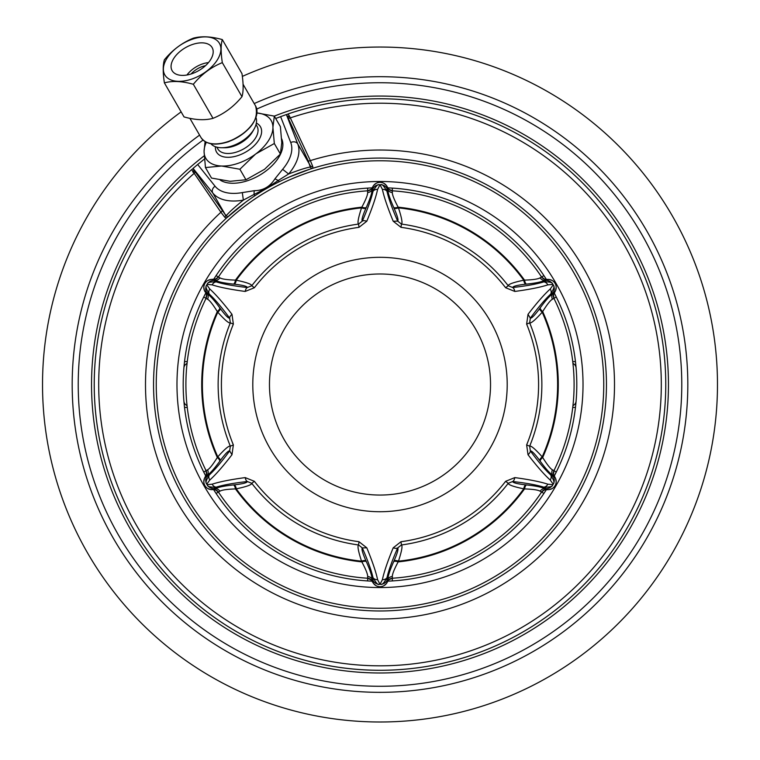 <?xml version="1.0" encoding="UTF-8"?>
<svg xmlns="http://www.w3.org/2000/svg" width="760" height="760" viewBox="0 0 760 760"><rect width="100%" height="100%" fill="white"/><g stroke="black" fill="none" stroke-linecap="round" stroke-linejoin="round"><path stroke-width="1.14" d="M555.446 478.192L553.527 474.392L553.926 470.687L556.272 472.036M392.34 580.934L392.34 578.236A194.104 194.104 0 0 0 541.586 492.062L544.587 489.867L548.102 489.658A8.085 8.085 0 0 0 555.104 477.527L554.866 477.118M543.922 493.42L540.094 491.207C538.194 489.981 532.997 489.212 524.524 488.917A5.396 1.966 -84.3 0 1 526.481 484.927C536.066 485.963 542.061 487.217 544.445 488.708L546.079 489.658L548.102 489.658A8.085 8.085 0 0 0 555.104 477.527L554.087 475.779A5.396 5.396 0 0 1 553.926 470.687L552.444 469.822C550.42 468.787 547.162 464.673 542.678 457.482A178.286 178.286 0 0 0 542.678 311.562L542.212 312.198C535.202 320.007 531.012 323.56 529.663 322.867L526.633 324.111A158.583 158.583 0 0 1 526.633 444.933L528.019 454.736C537.006 466.383 544.397 474.82 550.221 480.035L553.1 484.025L552.719 484.68L547.827 484.177C540.398 481.755 529.397 479.56 514.814 477.603L505.628 481.308A158.583 158.583 0 0 1 401.005 541.718L393.205 547.817C387.609 561.422 383.999 572.042 382.394 579.69L380 584.307L377.606 579.69C376 572.042 372.39 561.422 366.795 547.817L358.995 541.718A158.583 158.583 0 0 1 254.372 481.308L245.185 477.603C230.603 479.56 219.602 481.755 212.173 484.177L207.28 484.68L206.9 484.025L209.779 480.035C215.602 474.82 222.993 466.383 231.98 454.736L233.368 444.933A158.583 158.583 0 0 1 233.368 324.111L231.98 314.308C222.993 302.66 215.602 294.224 209.779 289.009L206.9 285.019L207.28 284.363L212.173 284.867C219.602 287.29 230.603 289.484 245.185 291.441L254.372 287.736A158.583 158.583 0 0 1 358.995 227.335L366.795 221.226C372.39 207.623 376 197.001 377.606 189.354L380 184.737L382.394 189.354C383.999 197.001 387.609 207.623 393.205 221.226L401.005 227.335A158.583 158.583 0 0 1 505.628 287.736L514.814 291.441C529.397 289.484 540.398 287.29 547.827 284.867L552.719 284.363L553.1 285.019L550.221 289.009C544.397 294.224 537.006 302.66 528.019 314.308L526.633 324.111M555.465 484.918L555.75 484.186M555.968 483.436L556.111 482.676M547.628 489.658L548.843 489.63M553.052 487.967L553.65 487.454M554.192 486.894L554.677 486.276M553.641 474.762L553.432 473.908M575.462 407.436L572.745 407.436L573.287 402.315M573.515 399.674L573.582 398.705M573.781 395.627L573.847 394.554M573.895 393.462L573.99 391.267M573.99 377.786L573.895 375.582M573.847 374.49L573.781 373.416M573.582 370.338L573.515 369.369M573.287 366.728L572.745 361.608L575.462 361.608M203.727 472.036L206.074 470.687A194.104 194.104 0 0 0 206.083 470.706L206.093 470.725A194.104 194.104 0 0 1 206.074 470.687L206.464 474.42M367.659 580.934L367.659 578.236A194.104 194.104 0 0 0 367.678 578.236L367.707 578.236A194.104 194.104 0 0 1 367.659 578.236L371.383 580.07M556.272 297.008L553.926 298.357A194.104 194.104 0 0 0 553.917 298.338L553.907 298.319M388.018 188.129L387.001 186.38L388.018 188.129L387.001 186.38L388.018 188.129L387.999 190.009A5.396 5.044 -179.6 0 0 392.35 192.536L392.34 190.817A194.104 194.104 0 0 0 392.322 190.807L392.322 190.807A194.104 194.104 0 0 1 392.34 190.817L388.94 189.306L388.018 188.129A5.396 5.396 -178.6 0 0 392.34 190.817L392.34 188.109M216.077 275.633L218.414 276.982L215.384 279.186M387.875 581.163A196.802 196.802 0 0 0 546.364 489.658M554.23 476.026A196.802 196.802 0 0 0 554.23 293.018M546.364 279.385A196.802 196.802 0 0 0 387.875 187.881M372.124 581.163A196.802 196.802 0 0 1 213.636 489.658M205.77 476.026A196.802 196.802 0 0 1 183.901 401.156A5.396 5.396 0 0 0 187.045 405.602M187.045 363.441A5.396 5.396 0 0 0 183.901 367.887A196.802 196.802 0 0 1 205.77 293.018M213.636 279.385A196.802 196.802 0 0 1 372.124 187.881M380 587.547A203.024 203.024 0 0 1 176.975 384.522A203.024 203.024 0 0 1 380 181.498A203.024 203.024 0 0 1 583.024 384.522A203.024 203.024 0 0 1 380 587.547M380 608.275A223.754 223.754 0 0 0 603.753 384.522A223.754 223.754 0 0 0 380 160.768A223.754 223.754 0 0 0 156.246 384.522A223.754 223.754 0 0 0 380 608.275M380 610.973A226.451 226.451 0 0 0 606.452 384.522A226.451 226.451 0 0 0 380 158.07A226.451 226.451 0 0 0 153.548 384.522A226.451 226.451 0 0 0 380 610.973M312.123 168.482L312.873 168.245L312.778 166.506L310.346 160.607L290.32 117.895A2.156 1.036 -24.9 0 1 288.078 117.885L286.957 115.539M286.482 114.703L288.049 113.953A285.76 285.76 0 0 1 665.152 403.18A285.76 285.76 0 0 1 253.583 640.803A285.76 285.76 0 0 1 191.653 169.613L220.913 212.239L224.808 217.293L226.261 218.253L226.841 217.721M192.812 171.836A2.156 1.53 150 0 0 193.657 169.603L193.021 168.425L197.666 164.493L215.07 186.228A43.852 25.156 -30 0 0 242.316 192.593L254.4 190.674C263.178 190.598 270.019 186.656 274.93 178.828L278.245 180.462L288.62 173.983C299.145 169.974 306.365 167.666 310.279 167.048L308.17 160.759L288.078 117.885M279.68 181.507L281.846 180.443M284.05 179.398L286.273 178.381M288.591 177.336L291.051 176.273M310.061 169.138L311.163 168.786M274.93 178.828L282.625 169.318L288.62 173.983A49.248 28.243 -30 0 0 297.74 143.916L286.377 114.532A285.76 285.76 0 0 1 286.416 114.522A285.76 285.76 0 0 0 286.377 114.532A285.76 285.76 0 0 1 286.416 114.522A285.76 285.76 0 0 0 286.377 114.532L287.042 115.681A2.156 1.53 -30 0 0 289.408 116.071L288.049 113.953M197.666 164.493L204.45 159.039M275.68 118.484L286.273 114.57M220.181 180.082A37.743 21.65 -30 0 0 248.444 180.395A37.743 21.65 -30 0 0 281.666 138.823M191.653 169.613L193.097 168.625M193.021 168.425L193.657 169.603M242.316 192.593L243.352 200.118L254.153 194.37C262.333 190.494 270.36 185.858 278.245 180.462A2.156 0.817 63.7 0 0 279.642 181.526M254.4 190.674A5.396 2.403 80.4 0 0 254.153 194.37A2.156 0.817 56.3 0 1 254.381 196.108L252.339 197.476M256.215 194.892L258.106 193.677M260.005 192.47L261.934 191.282M271.728 185.63L273.704 184.566M275.69 183.521L277.675 182.505M227.582 217.037L228.437 216.267M248.34 200.279L250.334 198.864M226.518 215.403C229.007 212.325 234.621 207.223 243.352 200.118A49.248 28.243 -30 0 1 212.762 192.973L225.331 214.748L226.518 215.403A2.156 2.128 47.2 0 1 226.261 218.253L245.262 202.521M289.408 116.071L290.32 117.895A281.305 281.305 0 0 1 660.687 403.18A281.305 281.305 0 0 1 255.816 636.928A281.305 281.305 0 0 1 193.933 173.546A2.156 1.036 144.9 0 0 195.054 171.599L225.331 214.748A2.156 1.881 139.7 0 1 224.808 217.293M256.776 109.05A301.777 301.777 0 0 1 681.777 384.522A301.777 301.777 0 0 1 92.919 477.527A301.777 301.777 0 0 1 203.043 140.077M199.585 135.118A307.819 307.819 0 0 0 380 692.341A307.819 307.819 0 0 0 687.819 384.522A307.819 307.819 0 0 0 254.21 103.569M242.345 76.399A337.478 337.478 0 0 1 717.478 384.522A337.478 337.478 0 0 1 59.137 489.108A337.478 337.478 0 0 1 181.127 111.872M380 670.282A285.76 285.76 0 0 1 174.42 186.038A285.76 285.76 0 0 0 380 670.282M505.628 287.736L508.231 285.741L512.658 287.517C526.442 285.969 536.817 284.088 543.78 281.874C549.347 281.77 552.254 282.359 552.501 283.642L553.622 285.57C554.6 286.349 553.66 289.161 550.791 294.006C545.385 298.937 538.574 306.983 530.337 318.136L529.663 322.867A161.87 161.87 0 0 1 529.663 446.177L530.337 450.908C538.574 462.07 545.385 470.108 550.791 475.038C553.66 479.807 554.6 482.619 553.622 483.474L552.501 485.402C552.32 486.647 549.413 487.236 543.78 487.169C536.817 484.956 526.442 483.075 512.658 481.526L508.231 483.303A161.87 161.87 0 0 1 401.432 544.967L397.68 547.913C392.131 560.623 388.569 570.551 387.001 577.686C384.218 582.616 382.251 584.839 381.111 584.355L378.888 584.355C378.052 585.153 376.095 582.929 372.998 577.686C371.421 570.551 367.868 560.623 362.32 547.913L358.568 544.967A161.87 161.87 0 0 1 251.769 483.303L247.342 481.526C233.557 483.075 223.184 484.956 216.22 487.169C210.653 487.274 207.746 486.685 207.499 485.402L206.378 483.474C205.399 482.695 206.34 479.883 209.209 475.038C214.614 470.108 221.426 462.07 229.662 450.908L230.337 446.177A161.87 161.87 0 0 1 230.337 322.867L229.662 318.136C221.426 306.983 214.614 298.937 209.209 294.006C206.34 289.237 205.399 286.425 206.378 285.57L207.499 283.642C207.679 282.397 210.586 281.808 216.22 281.874C223.184 284.088 233.557 285.969 247.342 287.517L251.769 285.741A161.87 161.87 0 0 1 358.568 224.076L362.32 221.141C367.868 208.42 371.431 198.493 372.998 191.358C375.782 186.428 377.748 184.205 378.888 184.689L381.111 184.689C381.947 183.891 383.904 186.114 387.001 191.358C388.578 198.493 392.131 208.42 397.68 221.141L401.432 224.076A161.87 161.87 0 0 1 508.231 285.741C508.297 284.221 513.475 282.378 523.744 280.202L524.524 280.126C532.997 279.832 538.184 279.062 540.094 277.837L543.922 275.633M184.537 361.608L187.255 361.608L186.713 366.728M186.485 369.369L186.418 370.338M186.219 373.416L186.152 374.49M186.105 375.582L186.01 377.786M186.01 391.267L186.105 393.462M186.152 394.554L186.219 395.627M186.418 398.705L186.485 399.674M186.713 402.315L187.255 407.436L184.537 407.436M358.995 227.335L358.568 224.076C357.285 223.259 358.273 217.863 361.532 207.879L361.845 207.166C365.826 199.68 367.764 194.807 367.65 192.536L367.659 188.109M386.602 185.754L387.999 190.009C387.913 192.85 389.813 198.664 393.709 207.461A5.396 1.966 155.7 0 0 398.154 207.166L398.468 207.879C401.726 217.863 402.714 223.259 401.432 224.076L401.005 227.335M393.709 207.461L394.031 208.183C397.433 215.973 398.639 220.286 397.68 221.141L393.205 221.226M392.35 192.536C392.236 194.807 394.174 199.68 398.154 207.166A178.286 178.286 0 0 1 524.524 280.126A5.396 1.966 84.3 0 0 526.481 284.126C536.047 283.091 542.042 281.827 544.445 280.335L546.079 279.385L544.587 279.176L541.586 276.982A194.104 194.104 0 0 0 392.34 190.817A194.104 194.104 0 0 1 541.586 276.982A5.396 5.396 0 0 0 546.079 279.385L547.628 279.385M554.677 282.767L554.192 282.15M553.65 281.589L553.052 281.077M548.843 279.414L544.445 280.335A5.396 5.044 59.6 0 1 540.094 277.837M553.926 298.348L553.917 298.338A194.104 194.104 0 0 1 553.926 298.357A194.104 194.104 0 0 1 553.926 470.687A194.104 194.104 0 0 0 553.926 298.357L552.444 299.221C550.42 300.257 547.162 304.37 542.678 311.562A5.396 1.966 -144.3 0 1 540.189 307.866C545.87 300.095 549.955 295.535 552.453 294.196L554.087 293.265A5.396 5.396 -118.6 0 0 553.926 298.357L553.527 294.652L555.446 290.852M556.111 286.377L555.968 285.608M555.75 284.858L555.465 284.126M544.967 279.272L544.122 279.015M553.432 295.165L553.66 294.205M540.189 307.866L539.723 308.512C534.679 315.343 531.553 318.554 530.337 318.136L528.019 314.308M528.019 454.736A5.396 2.195 143.7 0 0 530.337 450.908C531.553 450.49 534.679 453.701 539.723 460.541L540.189 461.177C545.87 468.948 549.955 473.508 552.453 474.848L554.087 475.779L555.104 477.527L553.346 476.52L552.453 474.848A5.396 5.044 119.6 0 1 552.444 469.822M550.221 480.035A5.396 4.484 132.6 0 0 550.791 475.038L553.346 476.52A8.085 7.562 -60 0 1 553.612 483.474L553.1 484.025M401.005 541.718L401.432 544.967C402.714 545.784 401.726 551.19 398.468 561.165L398.154 561.887C394.174 569.364 392.236 574.246 392.35 576.517L392.34 578.236A194.104 194.104 0 0 0 541.586 492.062L541.595 492.043A5.396 5.396 -58.6 0 1 546.079 489.658L548.102 489.658L546.345 488.651A8.085 7.562 -60 0 0 552.501 485.402L552.719 484.68M526.481 484.927L525.692 484.842C517.256 483.892 512.905 482.78 512.658 481.526A5.396 2.195 -83.7 0 0 514.814 477.603M393.205 547.817A5.396 2.195 -156.3 0 0 397.68 547.913C398.639 548.758 397.433 553.071 394.031 560.861L393.709 561.583A5.396 1.966 -155.7 0 1 398.154 561.887A178.286 178.286 0 0 0 524.524 488.917L523.744 488.841C513.475 486.666 508.297 484.823 508.231 483.303L505.628 481.308M544.103 490.038L544.616 489.858M393.709 561.583C389.813 570.38 387.913 576.203 387.999 579.034L388.018 580.915L388.94 579.737L392.34 578.236A194.104 194.104 0 0 0 541.586 492.062M386.602 583.3L388.018 580.915A5.396 5.396 0 0 1 392.34 578.236M370.671 579.395L372.998 582.673A8.085 8.085 0 0 0 387.001 582.673L387.239 582.264M372.761 582.264L371.982 580.915A5.396 5.396 1.4 0 0 367.659 578.236L367.65 576.517C367.764 574.246 365.826 569.364 361.845 561.887A5.396 1.966 -24.3 0 1 366.291 561.583C370.187 570.38 372.087 576.203 372.001 579.034L371.982 580.915L372.998 582.673A8.085 8.085 0 0 0 387.001 582.673L388.018 580.915L387.001 582.673L387.001 580.649L387.999 579.034A5.396 5.044 179.6 0 1 392.35 576.517M380.788 586.672L381.558 586.558M382.318 586.369L383.059 586.112M367.65 576.517A5.396 5.044 0.4 0 1 372.001 579.034L373.397 583.3M376.941 586.112L377.682 586.369M378.442 586.558L379.212 586.672M388.664 580.013L389.31 579.414M366.291 561.583L365.969 560.861C362.567 553.071 361.361 548.758 362.32 547.913L366.795 547.817M254.372 481.308L251.769 483.303C251.702 484.823 246.525 486.666 236.255 488.841L235.476 488.917A178.286 178.286 0 0 0 361.845 561.887L361.532 561.174C358.273 551.19 357.285 545.784 358.568 544.967L358.995 541.718M245.185 477.603A5.396 2.195 -96.3 0 0 247.342 481.526C247.095 482.78 242.744 483.892 234.308 484.842L233.519 484.927A5.396 1.966 -95.7 0 1 235.476 488.917C227.002 489.212 221.815 489.981 219.906 491.207L216.077 493.42M367.659 578.236A194.104 194.104 0 0 1 218.414 492.062L215.412 489.867L213.921 489.658A5.396 5.396 0 0 1 218.414 492.062A194.104 194.104 0 0 0 367.659 578.236L367.678 578.236M233.519 484.927C223.953 485.953 217.958 487.217 215.555 488.708L212.373 489.658M205.323 486.276L205.808 486.894M206.35 487.454L206.948 487.967M211.156 489.63L215.555 488.708A5.396 5.044 -120.4 0 1 219.906 491.207M206.568 473.879L204.554 478.192M203.889 482.676L204.031 483.436M204.25 484.186L204.535 484.918M215.032 489.772L215.878 490.029M205.133 477.128L207.546 474.848C210.045 473.508 214.13 468.948 219.811 461.177A5.396 1.966 35.7 0 0 217.322 457.482L217.787 456.845C224.798 449.036 228.988 445.483 230.337 446.177L233.368 444.933M207.556 469.822A5.396 5.044 60.4 0 1 207.546 474.848L206.653 476.52L204.896 477.527A8.085 8.085 0 0 0 211.898 489.658A8.085 8.085 0 0 1 204.896 477.527L205.912 475.779A5.396 5.396 61.4 0 0 206.074 470.687L207.556 469.822C209.579 468.787 212.838 464.673 217.322 457.482A178.286 178.286 0 0 1 217.322 311.562C212.838 304.37 209.579 300.257 207.556 299.221L203.727 297.008M219.811 461.177L220.276 460.541C225.321 453.701 228.446 450.49 229.662 450.908L231.98 454.736M206.074 470.687A194.104 194.104 0 0 1 206.074 298.357L206.473 294.652L205.912 293.265A5.396 5.396 0 0 1 206.074 298.357A194.104 194.104 0 0 0 206.074 470.687L206.083 470.706M231.98 314.308A5.396 2.195 -36.3 0 0 229.662 318.136C228.446 318.554 225.321 315.343 220.276 308.512L219.811 307.866C214.13 300.095 210.045 295.535 207.546 294.196L205.133 291.925M204.535 284.126L204.25 284.858M204.031 285.608L203.889 286.377M204.554 290.852L207.546 294.196A5.396 5.044 -60.4 0 1 207.556 299.221M215.897 279.005L211.156 279.414M206.948 281.077L206.35 281.589M205.808 282.15L205.323 282.767M206.359 294.281L206.568 295.137M212.373 279.385L215.555 280.335C217.958 281.827 223.953 283.091 233.519 284.126A5.396 1.966 95.7 0 0 235.476 280.126L236.255 280.202C246.525 282.378 251.702 284.221 251.769 285.741L254.372 287.736M219.906 277.837A5.396 5.044 120.4 0 1 215.555 280.335L213.655 280.392L211.898 279.385A8.085 8.085 0 0 0 204.896 291.517A8.085 8.085 0 0 1 211.898 279.385L213.921 279.385A5.396 5.396 121.4 0 0 218.414 276.982L219.906 277.837C221.815 279.062 227.002 279.832 235.476 280.126A178.286 178.286 0 0 1 361.845 207.166A5.396 1.966 24.3 0 0 366.291 207.461C370.177 198.664 372.087 192.85 372.001 190.009L371.982 188.129L371.06 189.306L367.659 190.817A194.104 194.104 0 0 0 218.414 276.982A194.104 194.104 0 0 1 367.659 190.817A5.396 5.396 0 0 0 371.982 188.129L372.761 186.78M233.519 284.126L234.308 284.202C242.744 285.152 247.095 286.263 247.342 287.517A5.396 2.195 96.3 0 0 245.185 291.441M379.212 182.371L378.442 182.486M377.682 182.675L376.941 182.932M372.998 186.38A8.085 8.085 0 0 1 387.001 186.38A8.085 8.085 0 0 0 372.998 186.38L372.998 188.394L372.001 190.009A5.396 5.044 -0.4 0 1 367.65 192.536M383.059 182.932L382.318 182.675M381.558 182.486L380.788 182.371M377.606 189.354A5.396 4.484 12.6 0 0 372.998 191.358L372.998 188.394A8.085 7.562 180 0 1 378.888 184.689L379.62 184.861M382.394 579.69A5.396 4.484 -167.4 0 0 387.001 577.686L387.001 580.649A8.085 7.562 0 0 1 381.111 584.355L380.38 584.183M212.173 484.177A5.396 4.484 -107.4 0 0 216.22 487.169L213.655 488.651A8.085 7.562 60 0 1 207.499 485.402L207.28 484.68M209.779 480.035A5.396 4.484 47.4 0 1 209.209 475.038L206.653 476.52A8.085 7.562 60 0 0 206.387 483.474L206.9 484.025M220.276 460.541A5.396 1.957 35.7 0 0 217.778 456.845A177.612 177.612 0 0 1 217.787 312.198C224.798 320.007 228.988 323.56 230.337 322.867L233.368 324.111M220.276 308.512A5.396 1.957 -35.7 0 1 217.787 312.198L217.322 311.562A5.396 1.966 -35.7 0 0 219.811 307.866M209.779 289.009A5.396 4.484 -47.4 0 0 209.209 294.006L206.653 292.524A8.085 7.562 120 0 1 206.387 285.57L206.9 285.019M212.173 284.867A5.396 4.484 107.4 0 1 216.22 281.874L213.655 280.392A8.085 7.562 120 0 0 207.499 283.642L207.28 284.363M366.291 207.461L365.969 208.183C362.567 215.973 361.361 220.286 362.32 221.141A5.396 2.195 23.7 0 1 366.795 221.226M380 273.99A110.532 110.532 0 0 1 490.532 384.522A110.532 110.532 0 0 1 380 495.054A110.532 110.532 0 0 1 269.467 384.522A110.532 110.532 0 0 1 380 273.99M526.481 284.126L525.692 284.202C517.256 285.152 512.905 286.263 512.658 287.517A5.396 2.195 83.7 0 1 514.814 291.441M547.827 284.867A5.396 4.484 72.6 0 0 543.78 281.874L546.345 280.392A8.085 7.562 -120 0 1 552.501 283.642L552.719 284.363M554.866 291.925L555.104 291.517A8.085 8.085 0 0 0 548.102 279.385L548.806 279.414M548.102 279.385A8.085 8.085 0 0 1 555.104 291.517L553.346 292.524A8.085 7.562 -120 0 0 553.612 285.57L553.1 285.019M539.723 308.512A5.396 1.957 -144.3 0 0 542.222 312.198A177.612 177.612 0 0 1 542.212 456.845C535.202 449.036 531.012 445.483 529.663 446.177L526.633 444.933M539.723 460.541A5.396 1.957 144.3 0 1 542.212 456.845L542.678 457.482A5.396 1.966 144.3 0 0 540.189 461.177M205.513 65.673A16.178 9.281 -30 0 0 202.293 66.547A16.178 9.281 150 0 0 191.111 73.986M208.477 62.586A20.216 11.6 -30 0 0 202.293 64.011A20.216 11.6 150 0 0 186.96 75.012M192.128 44.602A23.094 13.243 150 0 1 212.135 47.576A23.094 13.243 150 0 1 192.128 73.644A23.094 13.243 150 0 1 172.13 70.671A23.094 13.243 150 0 1 192.128 44.602M192.128 78.954A31.54 18.088 150 0 1 163.362 69.169A31.54 18.088 150 0 1 192.128 39.292A31.54 18.088 150 0 1 220.903 49.077A31.54 18.088 150 0 1 192.128 78.954M164.379 59.812C172.491 49.922 182.143 42.712 193.344 38.171C201.457 35.967 211.109 36.442 222.309 39.587C220.77 44.593 220.77 52.279 222.309 62.634C211.109 67.174 201.457 74.385 193.344 84.274C182.143 81.13 172.491 80.664 164.379 82.859C162.83 72.504 162.83 64.819 164.379 59.812M222.309 39.587L241.975 73.635C243.513 83.999 243.513 91.684 241.975 96.691C233.861 106.58 224.2 113.791 213.009 118.332C204.896 120.536 195.234 120.061 184.034 116.916L164.379 82.859M193.344 84.274L213.009 118.332M222.309 62.634L241.975 96.691M254.106 129.019L252.643 131.594A22.648 12.986 -30 0 1 234.089 146.034A22.648 12.986 150 0 1 224.637 147.763L221.673 147.744A26.229 15.038 150 0 0 232.626 145.749A26.229 15.038 -30 0 0 254.106 129.019A26.229 15.038 -30 0 0 256.025 117.648M221.673 147.744A26.229 15.038 150 0 1 210.871 143.716M221.017 165.993A37.743 21.65 150 0 1 204.079 151.686L205.457 167.561L221.568 166.022A37.743 21.65 -30 0 0 255.445 154.195L255.997 153.786A37.743 21.65 -30 0 0 272.935 127.651L272.935 127.214A37.743 21.65 -30 0 0 257.041 112.984M204.079 151.686L204.079 151.25A37.743 21.65 150 0 1 206.311 142.262M221.568 166.022L239.884 169.243L255.445 154.195M255.997 153.786L274.322 143.516L280.392 154.042L281.77 142.728L280.392 126.635L274.322 116.118L257.041 112.964M239.884 169.243L245.965 179.759L264.556 169.29L280.392 154.042M274.322 143.516L272.935 127.651M272.935 127.214L274.322 116.118A288.458 288.458 0 0 1 667.698 405.45A288.458 288.458 0 0 1 261.706 647.615A288.458 288.458 0 0 1 204.212 155.819M205.086 141.607L204.079 151.25M205.457 167.561L211.527 178.077L230.128 181.307L245.965 179.759M193.163 172.425A2.156 1.377 143.7 0 0 194.066 170.221L195.054 171.599M576.099 367.887A5.396 5.396 0 0 0 572.954 363.441M572.954 405.602A5.396 5.396 0 0 0 576.099 401.156M183.901 367.887A196.802 196.802 0 0 0 183.901 401.156M308.17 160.759A2.156 0.864 -25.3 0 0 310.346 160.607A234.507 234.507 0 0 1 613.861 401.859A234.507 234.507 0 0 1 278.084 595.726A234.507 234.507 0 0 1 220.913 212.239A2.156 0.864 145.3 0 0 222.129 210.434M312.778 166.506A2.156 1.881 -19.7 0 1 310.308 165.68L297.74 143.916A5.396 4.398 -21.3 0 0 290.738 142.538L280.611 116.603M309.871 169.204L312.873 168.245A2.156 2.128 72.8 0 1 310.279 167.048M282.625 169.318A43.852 25.156 -30 0 0 290.738 142.538M289.731 116.669A2.156 1.377 -23.7 0 1 287.375 116.346L286.339 114.541M193.068 168.378L212.762 192.973A5.396 4.398 141.3 0 1 215.07 186.228M380.38 184.861L381.111 184.689A8.085 7.562 180 0 1 387.001 188.394L387.001 191.358A5.396 4.484 167.4 0 0 382.394 189.354M394.031 208.183A5.396 1.957 155.7 0 0 398.468 207.879A177.612 177.612 0 0 1 523.744 280.202A5.396 1.957 84.3 0 0 525.692 284.202M550.221 289.009A5.396 4.484 -132.6 0 1 550.791 294.006L553.346 292.524L552.453 294.196A5.396 5.044 -119.6 0 0 552.444 299.221M540.094 491.207A5.396 5.044 -59.6 0 1 544.445 488.708L546.345 488.651L543.78 487.169A5.396 4.484 -72.6 0 0 547.827 484.177M525.692 484.842A5.396 1.957 -84.3 0 0 523.744 488.841A177.612 177.612 0 0 1 398.468 561.174A5.396 1.957 -155.7 0 0 394.031 560.861M379.62 584.183L378.888 584.355A8.085 7.562 0 0 1 372.998 580.649L372.998 577.686A5.396 4.484 -12.6 0 0 377.606 579.69M365.969 560.861A5.396 1.957 -24.3 0 0 361.532 561.174A177.612 177.612 0 0 1 236.255 488.841A5.396 1.957 -95.7 0 0 234.308 484.842M234.308 284.202A5.396 1.957 95.7 0 0 236.255 280.202A177.612 177.612 0 0 1 361.532 207.879A5.396 1.957 24.3 0 0 365.969 208.183M380 257.317A127.205 127.205 0 0 1 507.205 384.522A127.205 127.205 0 0 1 380 511.727A127.205 127.205 0 0 1 252.795 384.522A127.205 127.205 0 0 1 380 257.317M243.057 84.246L255.55 105.896A31.54 18.088 150 0 1 228.237 141.493A31.54 18.088 150 0 1 200.925 137.436L189.886 118.313M228.332 141.645A30.732 17.632 150 0 1 215.412 143.897M253.906 121.666A30.732 17.632 150 0 1 228.57 141.559M216.809 147.155L217.787 148.855A22.648 12.986 150 0 0 237.405 151.772A22.648 12.986 -30 0 0 257.013 126.217L256.025 124.507M256.348 123.091A25.337 14.535 -30 0 1 259.416 138.947A25.337 14.535 -30 0 1 238.507 155.382A25.337 14.535 150 0 1 215.422 146.727M555.104 477.527L555.427 478.163M555.56 478.448L556.187 481.65M548.102 489.658L548.72 489.639M549.033 489.611L552.159 488.566M309.615 169.29L289.57 176.909M282.084 180.329L280.839 180.937M274.816 183.977L273.372 184.746M258.846 193.201L257.25 194.227M252.976 197.049L252.101 197.648M390.773 190.475L390.222 190.228M549.119 279.452L552.207 280.506M555.104 291.517L555.389 290.966M555.522 290.681L556.187 287.451M553.442 296.827L553.375 296.229M542.668 490.875L543.153 490.523M387.001 582.673L386.622 583.271M386.441 583.519L383.981 585.665M372.998 582.673L373.331 583.195M373.512 583.452L375.972 585.637M369.227 578.569L369.778 578.816M211.898 489.658L211.195 489.63M210.881 489.601L207.793 488.537M204.896 477.527L204.611 478.078M204.478 478.363L203.813 481.593M206.559 472.216L206.625 472.815M204.896 291.517L204.573 290.88M204.44 290.595L203.813 287.394M211.898 279.385L211.28 279.404M210.966 279.433L207.841 280.478M217.332 278.169L216.847 278.521M373.559 185.525L376.019 183.379M387.001 186.371L386.669 185.848M386.488 185.592L384.028 183.407M255.55 105.896C259.369 119.843 250.353 131.793 228.504 141.75C215.099 145.939 205.903 144.505 200.925 137.436"/></g></svg>
